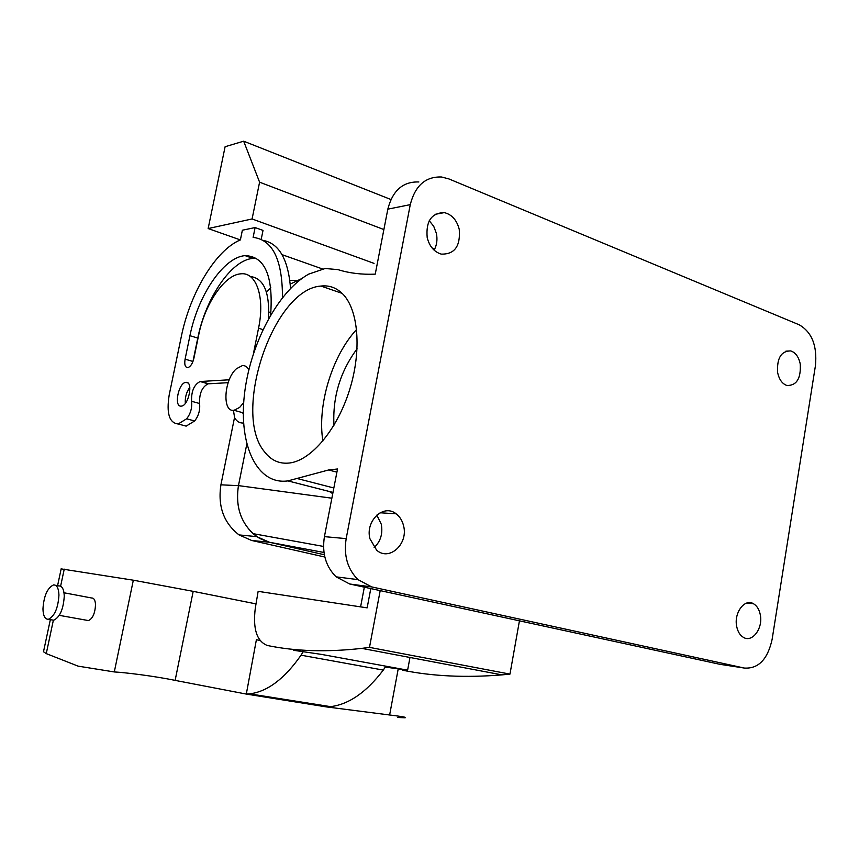 <?xml version="1.0" encoding="UTF-8"?>
<svg xmlns="http://www.w3.org/2000/svg" width="859" height="859" viewBox="0 0 859 859"><rect width="100%" height="100%" fill="white"/><g stroke="black" fill="none" stroke-linecap="round" stroke-linejoin="round"><path stroke-width="1.29" d="M322.898 440.978C317.035 405.577 332.036 355.819 356.625 329.48M333.958 425.259C332.519 397.03 340.228 371.55 357.097 348.808M264.626 451.952C231.565 413.254 273.183 289.064 320.955 286.058C329.104 285.124 336.266 287.647 342.43 293.649C358.439 309.251 361.972 350.3 349.613 389.793C337.351 429.317 311.506 460.113 289.891 462.958C279.68 464.225 271.261 460.553 264.626 451.952M346.177 538.625C343.579 555.429 347.508 569.098 357.978 579.632L371.689 586.912L744.324 668.055L719.885 664.308L349.699 584.002L336.116 576.851C325.754 566.51 321.857 553.11 324.423 536.639L346.177 538.625L410.269 204.646L387.828 209.156L375.243 274.15C361.757 274.708 349.334 273.205 337.952 269.619L325.174 268.502L308.628 274.15C277.575 291.545 249.754 345.135 244.364 395.129C238.684 445.155 256.938 485.271 287.905 480.89L332.991 492.422M324.423 536.639L337.523 468.982L328.621 469.97L287.905 480.89M332.744 493.678L329.394 491.509M376.822 515.089L381.278 524.194C382.985 533.686 380.601 541.481 374.127 547.602M744.324 668.055C758.368 668.957 767.624 659.433 772.101 639.493L815.449 365.601C817.296 345.758 811.895 332.165 799.257 324.82L448.913 178.93L441.59 176.997C425.57 176.417 415.122 185.641 410.269 204.646M369.939 538.765L376.618 550.136C389.181 561.636 408.497 543.962 403.59 525.891C402.356 520.694 399.864 516.667 396.128 513.811C383.683 503.503 365.096 520.908 369.939 538.765M736.711 626.533C737.763 631.623 739.943 635.198 743.25 637.26C752.173 643.198 763.297 628.24 760.269 614.657C759.195 609.396 756.919 605.756 753.45 603.716C744.667 598.175 733.672 612.982 736.711 626.533M427.191 237.578C429.468 246.436 434.149 251.934 441.225 254.103C454.572 254.468 460.574 246.243 459.254 229.417C456.859 220.087 451.866 214.482 444.286 212.613C431.476 212.914 425.774 221.235 427.191 237.578M777.631 372.538C779.113 379.485 782.195 383.801 786.898 385.498C796.615 385.67 801.06 378.518 800.244 364.012C798.741 356.882 795.563 352.512 790.688 350.912C781.142 350.966 776.783 358.171 777.631 372.538M387.828 209.156C392.627 190.505 402.978 181.442 418.859 181.968M434.117 250.162C436.855 245.148 437.607 239.554 436.383 233.347L433.72 226.293L429.253 220.72M409.968 657.479L407.617 670.17L321.287 654.365L293.402 650.263M360.597 606.862L364.334 587.18M323.983 552.477L269.458 542.265L324.348 554.753L268.191 541.954L259.611 538.421L252.975 533.632C240.155 521.145 235.323 505.146 238.469 485.614L246.791 444.178L238.458 485.657L220.913 484.82L234.507 417.592M301.734 278.595L290.245 284.082L301.745 278.584M385.304 667.078L407.617 670.17M380.193 590.616L369.488 647.375L509.967 674.111L501.967 674.884C465.514 677.858 432.281 676.28 402.27 670.149M369.488 647.375L361.822 648.373C326.968 652.292 295.475 651.337 267.342 645.496C256.734 641.297 252.729 628.809 255.316 608.022L258.14 591.346L367.147 607.861L370.798 588.576M519.437 620.821L509.967 674.111M228.14 382.684L208.103 383.823C202.058 386.937 199.213 393.486 199.567 403.505C200.265 410.044 198.633 415.863 194.639 420.974L186.145 426.118L181.238 424.808M261.211 239.328L263.026 230.405L255.112 227.56L242.367 230.223L240.38 239.929C215.695 250.033 190.043 293.091 181.303 336.631L169.202 394.915C166.281 413.319 169.266 423.015 178.167 423.981L186.145 426.118M263.369 240.445C279.186 243.569 288.248 259.547 290.557 288.377M192.931 361.564L197.774 338.081C205.602 298.137 231.49 259.729 253.029 258.409L256.701 258.419M250.248 276.48C263.788 278.176 269.855 292.285 268.48 318.786M185.319 403.376C184.9 397.492 186.392 392.144 189.818 387.345M259.966 640.449L256.39 639.74L246.308 694.072L326.248 706.882L330.522 706.635C348.797 704.466 366.374 692.279 383.286 670.084L385.841 666.187M256.014 603.888L193.189 591.346L175.129 680.392L246.308 694.072L249.636 693.857C267.396 691.688 284.533 678.803 301.047 655.192L303.012 652.002M229.235 379.785L200.877 381.471L208.877 383.78M200.877 381.471L208.855 383.844M178.167 423.981L186.628 418.805C190.612 413.673 192.255 407.832 191.568 401.271C191.246 391.232 194.091 384.649 200.115 381.525L200.866 381.536M252.084 218.959L259.59 182.183L243.666 141.187L225.112 146.717L208.146 228.548L252.084 218.959L374.03 263.369M208.146 228.548L240.37 239.929M282.053 254.661L322.415 268.931M282.461 297.622C282.504 259.847 272.711 239.768 253.115 237.385L255.112 227.56M243.591 422.982C239.854 423.326 236.869 421.608 234.625 417.818L233.444 410.334M253.459 353.468L258.548 328.224C265.173 296.946 256.218 271.616 240.617 273.849C224.446 274.891 204.732 304.161 198.751 334.731L193.866 358.418C192.502 363.754 190.451 366.836 187.702 367.641C185.104 367.373 184.234 364.538 185.093 359.148L192.953 361.478M185.093 359.148L189.946 335.686C197.828 295.625 223.662 257.045 245.105 255.649C264.937 256.25 273.452 276.04 270.628 315.017M186.027 382.352C193.554 381.289 188.733 405.867 181.346 406.124L181.109 406.135C173.647 406.941 178.532 382.631 185.877 382.373L186.027 382.352M256.39 639.74L259.923 640.385M326.259 706.882L389.632 714.989C402.484 716.535 407.553 717.48 404.857 717.791L397.459 717.458M243.312 413.34L240.96 412.213M259.59 182.183L383.876 229.557M432.013 247.907L434.761 248.949M43.863 650.038L43.498 651.745L46.257 653.613L78.105 666.144L114.301 671.942C124.727 672.468 154.47 676.065 175.129 680.392M193.189 591.346L133.328 580.201L61.161 568.883M248.809 369.81C247.242 366.761 245.073 365.365 242.302 365.633L236.461 368.726C223.952 379.281 221.901 412.707 234.088 410.291L239.65 407.413L243.698 402.613M243.666 141.187L390.909 199.503M87.092 620.338L88.477 620.585C92.697 618.609 95.048 613.326 95.521 604.736C95.263 600.194 93.985 597.95 91.698 598.004L64.006 592.774M51.701 619.865L53.72 620.219C59.926 617.17 63.437 609.117 64.264 596.06C63.942 589.188 62.116 585.817 58.788 585.924L55.567 585.312M42.95 608.967C43.208 615.935 45.022 619.371 48.405 619.285C54.589 616.214 58.101 608.14 58.949 595.062C58.648 588.179 56.834 584.796 53.516 584.925C47.342 587.953 43.82 595.974 42.95 608.967M238.458 485.657C235.183 507.529 241.293 524.516 256.777 536.639L269.458 542.265L251.601 540.451L239.049 534.91C223.716 522.991 217.671 506.295 220.913 484.82M251.601 540.451L324.842 557.029M266.376 291.888L270.832 287.744M289.848 280.324L296.258 280.549M296.903 478.452L333.85 487.987M349.699 584.002L371.689 586.912M331.875 498.199L238.469 485.614M191.568 401.271L199.567 403.505M186.628 418.805L194.639 420.974M258.548 328.224L262.929 329.62M189.946 335.686L197.774 338.081M301.047 655.192L383.286 670.084M246.512 694.061L326.463 706.882M398.179 669.064L389.632 714.989M133.328 580.201L114.301 671.942M64.242 569.141L60.613 586.192M53.376 620.166L46.257 653.613M270.95 312.021L268.846 312.279M320.955 286.058L342.172 293.391M328.621 469.97L336.911 472.171M336.116 576.851L357.978 579.632M323.542 546.442L252.975 533.632M380.108 512.759L396.128 513.811M746.943 602.997L753.45 603.716M435.159 214.331L444.286 212.613M785.856 351.181L790.688 350.912M361.822 648.373L501.967 674.884M200.115 381.525L208.103 383.823M245.105 255.649L253.029 258.409M185.877 382.373L187.863 382.942M249.636 693.857L330.522 706.635M243.322 412.878L234.088 410.291M61.204 568.69L57.574 585.698M50.348 619.629L43.498 651.745M88.477 620.585L59.282 615.345M53.72 620.219L48.405 619.285M256.777 536.639L239.049 534.91"/></g></svg>
